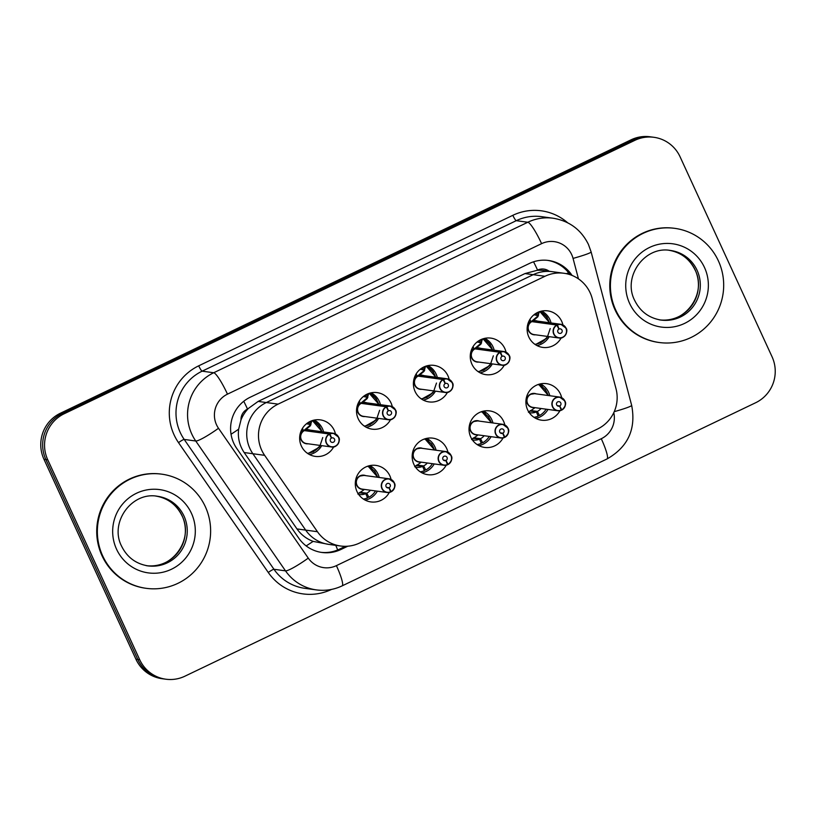 <?xml version="1.0" encoding="UTF-8"?>
<svg xmlns="http://www.w3.org/2000/svg" width="816" height="816" viewBox="0 0 816 816"><rect width="100%" height="100%" fill="white"/><g stroke="black" fill="none" stroke-linecap="round" stroke-linejoin="round"><path stroke-width="1.22" d="M478.921 445.628A18.431 18.115 97.8 0 0 491.099 436.682A18.431 18.115 97.8 0 1 478.921 445.628M492.966 422.984A18.431 18.115 97.8 0 0 483.623 411.111A18.431 18.115 97.8 0 1 492.966 422.984M503.044 437.947A18.431 18.115 -82.2 0 1 470.73 437.039A18.431 18.115 -82.2 0 1 489.641 410.897A18.431 18.115 -82.2 0 1 504.818 424.952M422.056 472.872A18.431 18.115 97.8 0 0 434.234 463.927A18.431 18.115 97.8 0 1 422.056 472.872M436.101 450.228A18.431 18.115 97.8 0 0 426.748 438.355A18.431 18.115 97.8 0 1 436.101 450.228M446.179 465.202A18.431 18.115 -82.2 0 1 413.855 464.284A18.431 18.115 -82.2 0 1 432.766 438.151A18.431 18.115 -82.2 0 1 447.943 452.197M365.18 500.116A18.431 18.115 97.8 0 0 377.369 491.171A18.431 18.115 97.8 0 1 365.18 500.116M379.226 477.472A18.431 18.115 97.8 0 0 369.883 465.599A18.431 18.115 97.8 0 1 379.226 477.472M389.303 492.446A18.431 18.115 -82.2 0 1 356.99 491.528A18.431 18.115 -82.2 0 1 375.901 465.395A18.431 18.115 -82.2 0 1 391.078 479.441M535.796 418.373A18.431 18.115 97.8 0 0 547.975 409.438A18.431 18.115 97.8 0 1 535.796 418.373M549.841 395.74A18.431 18.115 97.8 0 0 540.488 383.867A18.431 18.115 97.8 0 1 549.841 395.74M559.919 410.703A18.431 18.115 -82.2 0 1 527.595 409.785A18.431 18.115 -82.2 0 1 546.506 383.653A18.431 18.115 -82.2 0 1 561.683 397.698M480.155 372.851A18.431 18.115 97.8 0 0 492.334 363.905A18.431 18.115 97.8 0 1 480.155 372.851M494.2 350.207A18.431 18.115 97.8 0 0 484.847 338.334A18.431 18.115 97.8 0 1 494.2 350.207M504.268 365.17A18.431 18.115 -82.2 0 1 471.954 364.262A18.431 18.115 -82.2 0 1 490.865 338.12A18.431 18.115 -82.2 0 1 506.042 352.175M423.28 400.095A18.431 18.115 97.8 0 0 435.458 391.15A18.431 18.115 97.8 0 1 423.28 400.095M437.325 377.451A18.431 18.115 97.8 0 0 427.982 365.578A18.431 18.115 97.8 0 1 437.325 377.451M447.403 392.425A18.431 18.115 -82.2 0 1 415.089 391.507A18.431 18.115 -82.2 0 1 434 365.374A18.431 18.115 -82.2 0 1 449.167 379.42M366.415 427.339A18.431 18.115 97.8 0 0 378.593 418.394A18.431 18.115 97.8 0 1 366.415 427.339M380.46 404.695A18.431 18.115 97.8 0 0 371.107 392.822A18.431 18.115 97.8 0 1 380.46 404.695M390.538 419.669A18.431 18.115 -82.2 0 1 358.214 418.751A18.431 18.115 -82.2 0 1 377.125 392.618A18.431 18.115 -82.2 0 1 392.302 406.664M309.539 454.583A18.431 18.115 97.8 0 0 321.718 445.648A18.431 18.115 97.8 0 1 309.539 454.583M323.585 431.95A18.431 18.115 97.8 0 0 314.242 420.067A18.431 18.115 97.8 0 1 323.585 431.95M333.662 446.913A18.431 18.115 -82.2 0 1 301.349 445.995A18.431 18.115 -82.2 0 1 320.26 419.863A18.431 18.115 -82.2 0 1 335.437 433.908M537.02 345.596A18.431 18.115 97.8 0 0 549.199 336.661A18.431 18.115 97.8 0 1 537.02 345.596M551.065 322.963A18.431 18.115 97.8 0 0 541.722 311.08A18.431 18.115 97.8 0 1 551.065 322.963M561.143 337.926A18.431 18.115 -82.2 0 1 528.829 337.008A18.431 18.115 -82.2 0 1 547.74 310.876A18.431 18.115 -82.2 0 1 562.907 324.921M592.161 298.421A34.558 33.976 97.8 0 0 590.131 292.771A34.558 33.976 97.8 0 0 563.999 273.278A34.558 33.976 97.8 0 0 544.966 276.277L278.103 404.134A34.558 33.976 97.8 0 0 264.639 455.338L317.444 531.716A34.558 33.976 97.8 0 0 340.609 546.006A34.558 33.976 97.8 0 0 359.642 542.997L597.547 429.022A34.558 33.976 97.8 0 0 615.998 388.671L592.161 298.421M549.158 271.259A11.516 11.322 97.8 0 0 537.571 270.086L537.03 270.351A34.558 33.976 -82.2 0 1 544.048 270.565L552.238 271.677A34.558 33.976 97.8 0 0 533.205 274.676L266.342 402.533A34.558 33.976 97.8 0 0 252.878 453.737L305.684 530.114A34.558 33.976 97.8 0 0 328.858 544.405L340.609 546.006M537.03 270.351L525.004 273.564L258.142 401.421L247.513 409.061A11.516 11.322 97.8 0 0 240.985 419.944L238.649 429.196C237.619 437.682 239.455 445.465 244.168 452.543L296.963 528.921C301.043 534.684 306.418 538.835 313.109 541.385L328.858 544.405A34.558 33.976 97.8 0 1 305.684 530.114L317.444 531.716M563.999 273.278L552.238 271.677A34.558 33.976 97.8 0 0 533.205 274.676L266.342 402.533A34.558 33.976 97.8 0 0 252.878 453.737L305.684 530.114L296.963 528.921M240.985 419.944A34.558 33.976 -82.2 0 1 248.054 408.796M47.736 459.755L45.849 459.5A34.558 33.976 -82.2 0 1 62.271 413.508L633.022 140.056A34.558 33.976 -82.2 0 1 652.055 137.047A34.558 33.976 -82.2 0 0 633.022 140.056L62.271 413.508A34.558 33.976 -82.2 0 0 45.849 459.5L137.812 659.461L45.849 459.5L43.952 459.245A34.558 33.976 -82.2 0 1 60.384 413.243L631.125 139.791A34.558 33.976 -82.2 0 1 650.158 136.792L653.942 137.302A34.558 33.976 -82.2 0 1 680.075 156.794L772.048 356.755A34.558 33.976 -82.2 0 1 755.616 402.757L184.875 676.209A34.558 33.976 -82.2 0 1 165.842 679.208A34.558 33.976 -82.2 0 1 139.709 659.716L47.736 459.755A34.558 33.976 -82.2 0 1 64.158 413.763L634.909 140.311A34.558 33.976 -82.2 0 1 653.942 137.302M165.842 679.208L163.945 678.953A34.558 33.976 -82.2 0 1 137.812 659.461A34.558 33.976 -82.2 0 0 163.945 678.953L162.058 678.698A34.558 33.976 -82.2 0 1 135.925 659.206L43.952 459.245M572.067 275.431A34.558 33.976 97.8 0 0 548.444 260.467A34.558 33.976 97.8 0 0 529.411 263.466L250.206 397.239A34.558 33.976 97.8 0 0 236.742 448.433L298.778 538.183A34.558 33.976 97.8 0 0 321.953 552.473A34.558 33.976 97.8 0 0 340.986 549.464L347.8 546.2M547.597 260.365A34.558 33.976 -82.2 0 1 570.037 274.676M345.423 546.312L339.303 549.239A34.558 33.976 -82.2 0 1 321.116 552.35M539.274 311.753L537.815 316.843L532.358 321.371L528.38 322.473M556.767 325.023L556.91 325.237A6.681 6.569 97.8 0 0 553.993 333.999A6.681 6.569 97.8 0 0 562.724 337.181A6.681 6.569 97.8 0 0 565.906 328.287A6.681 6.569 97.8 0 0 557.43 324.982L532.358 321.371A6.916 6.793 97.8 0 1 535.888 320.892L560.837 324.289A6.916 6.793 -82.2 0 1 565.376 335.213A6.916 6.793 -82.2 0 1 553.748 334.091A6.916 6.793 -82.2 0 1 556.767 325.023L531.818 321.626A6.916 6.793 97.8 0 0 534.031 334.591L558.97 337.987C564.448 339.436 568.63 330.99 566.069 328.185L560.837 324.289A6.916 6.793 -82.2 0 0 557.308 324.768M557.43 324.982L559.082 329.021A2.305 2.264 -82.2 0 1 561.775 332.5A2.305 2.264 -82.2 0 1 557.899 332.122A2.305 2.264 -82.2 0 1 558.899 329.103L556.91 325.237M547.261 317.638A17.279 16.983 97.8 0 0 539.886 311.569L549.647 322.769M531.604 321.269L537.061 316.741L537.673 315.639L536.173 315.231A12.668 12.454 97.8 0 0 533.899 314.823M550.229 328.562L547.312 337.192L540.467 343.138M531.797 321.626L528.503 322.177M534.664 393.669L530.859 394.271A6.916 6.793 97.8 0 1 534.664 393.669L559.613 397.066L564.845 400.962C566.528 403.512 565.529 406.531 561.826 410.03L561.755 409.836A6.681 6.569 97.8 0 0 564.672 401.064A6.681 6.569 97.8 0 0 555.941 397.882A6.681 6.569 97.8 0 0 552.769 406.776A6.681 6.569 97.8 0 0 561.235 410.081L561.286 410.285A6.916 6.793 -82.2 0 1 553.207 399.84A6.916 6.793 -82.2 0 1 564.835 400.962A6.916 6.793 -82.2 0 1 561.826 410.03L561.184 409.938M530.859 394.271A6.916 6.793 97.8 0 0 532.797 407.368L557.746 410.764L561.286 410.285M561.235 410.081L559.592 406.042A2.305 2.264 -82.2 0 1 556.9 402.563A2.305 2.264 -82.2 0 1 560.776 402.941A2.305 2.264 -82.2 0 1 559.766 405.96L557.165 405.603M542.344 386.488A17.279 16.983 97.8 0 0 538.662 384.346L548.403 395.536L545.292 389.395L538.652 384.346M529.258 412.682A12.668 12.454 97.8 0 0 536.408 411.917L538.142 416.16A17.279 16.983 -82.2 0 1 534.011 417.333M530.604 410.519L537.387 411.437A12.668 12.454 97.8 0 0 541.049 408.49M536.408 411.917L529.788 411.009M537.387 411.437L539.478 415.517L537.785 415.283M546.128 409.183A17.279 16.983 -82.2 0 1 539.478 415.517M528.442 412.274L534.449 408.102M559.766 405.96L561.755 409.836M559.592 406.042L557.318 405.736M615.723 310.029A57.599 56.62 -82.2 0 1 621.476 251.45A57.599 56.62 -82.2 0 1 674.822 228.358A57.599 56.62 -82.2 0 1 718.376 260.845A57.599 56.62 -82.2 0 1 712.613 319.423A57.599 56.62 -82.2 0 1 659.277 342.516A57.599 56.62 -82.2 0 1 615.723 310.029M659.277 342.516L658.645 342.434A57.599 56.62 -82.2 0 1 615.091 309.947A57.599 56.62 -82.2 0 1 620.854 251.369A57.599 56.62 -82.2 0 1 674.189 228.276L674.822 228.358M492.466 349.972A16.85 16.555 -82.4 0 0 482.429 339.007L480.95 344.097L475.493 348.626L471.515 349.717M499.892 352.267L500.045 352.481A6.681 6.569 97.8 0 0 497.128 361.243A6.681 6.569 97.8 0 0 505.859 364.426A6.681 6.569 97.8 0 0 509.031 355.541A6.681 6.569 97.8 0 0 500.565 352.226L475.493 348.626A6.916 6.793 97.8 0 1 479.023 348.136L503.972 351.533A6.916 6.793 -82.2 0 1 508.501 362.467A6.916 6.793 -82.2 0 1 496.873 361.335A6.916 6.793 -82.2 0 1 499.892 352.267L474.953 348.871A6.916 6.793 97.8 0 0 477.156 361.835L502.105 365.231C507.572 366.68 511.754 358.234 509.204 355.439L503.972 351.533A6.916 6.793 -82.2 0 0 500.432 352.012M500.565 352.226L502.207 356.266A2.305 2.264 -82.2 0 1 504.9 359.754A2.305 2.264 -82.2 0 1 501.024 359.377A2.305 2.264 -82.2 0 1 502.034 356.357L500.045 352.481M490.396 344.882A17.279 16.983 97.8 0 0 483.011 338.813L492.782 350.013M474.739 348.514L480.185 343.985L480.797 342.883L479.298 342.475A12.668 12.454 97.8 0 0 477.034 342.077M493.364 355.807L490.436 364.436L483.592 370.382M474.932 348.871L471.628 349.421M435.601 377.216A16.85 16.555 -82.4 0 0 425.564 366.251L424.075 371.341L418.618 375.87L414.64 376.972M443.027 379.522L443.17 379.726A6.681 6.569 97.8 0 0 440.252 388.487A6.681 6.569 97.8 0 0 448.984 391.68A6.681 6.569 97.8 0 0 452.166 382.786A6.681 6.569 97.8 0 0 443.69 379.481L418.618 375.87A6.916 6.793 97.8 0 1 422.158 375.391L447.097 378.777A6.916 6.793 -82.2 0 1 451.636 389.711A6.916 6.793 -82.2 0 1 440.008 388.579A6.916 6.793 -82.2 0 1 443.027 379.522L418.078 376.125A6.916 6.793 97.8 0 0 420.291 389.089L445.23 392.476C450.707 393.924 454.889 385.478 452.329 382.684L447.097 378.777A6.916 6.793 -82.2 0 0 443.567 379.256M443.69 379.481L445.342 383.51A2.305 2.264 -82.2 0 1 448.035 386.998A2.305 2.264 -82.2 0 1 444.159 386.621A2.305 2.264 -82.2 0 1 445.159 383.602L443.17 379.726M433.52 372.127A17.279 16.983 97.8 0 0 426.146 366.058M417.863 375.758L423.32 371.239L423.932 370.127L422.433 369.719A12.668 12.454 97.8 0 0 420.158 369.322M436.489 383.051L433.571 391.68L426.727 397.627M418.067 376.115L414.763 376.666M378.726 404.461A16.85 16.555 -82.4 0 0 368.689 393.506L367.21 398.585L361.753 403.114L357.775 404.216M361.202 403.369L357.898 403.91M386.162 406.766L386.305 406.97A6.681 6.569 97.8 0 0 383.387 415.732A6.681 6.569 97.8 0 0 392.119 418.924A6.681 6.569 97.8 0 0 395.291 410.03A6.681 6.569 97.8 0 0 386.825 406.725L361.753 403.114A6.916 6.793 97.8 0 1 365.282 402.635L390.232 406.031A6.916 6.793 -82.2 0 1 394.771 416.956A6.916 6.793 -82.2 0 1 383.143 415.834A6.916 6.793 -82.2 0 1 386.162 406.766L361.213 403.369A6.916 6.793 97.8 0 0 363.416 416.333L388.365 419.73C393.832 421.178 398.014 412.733 395.464 409.928L390.232 406.031A6.916 6.793 -82.2 0 0 386.692 406.511M386.825 406.725L388.467 410.764A2.305 2.264 -82.2 0 1 391.16 414.242A2.305 2.264 -82.2 0 1 387.284 413.865A2.305 2.264 -82.2 0 1 388.294 410.846L386.305 406.97M376.655 399.371A17.279 16.983 97.8 0 0 369.281 393.302M360.998 403.012L366.445 398.483L367.057 397.372L365.568 396.964A12.668 12.454 97.8 0 0 363.293 396.566M379.624 410.295L376.706 418.924L369.852 424.871M321.861 431.705A16.85 16.555 -82.4 0 0 311.824 420.75L310.335 425.83L304.878 430.358L300.9 431.46M329.287 434.01L329.44 434.224A6.681 6.569 97.8 0 0 326.512 442.986A6.681 6.569 97.8 0 0 335.243 446.168A6.681 6.569 97.8 0 0 338.426 437.274A6.681 6.569 97.8 0 0 329.95 433.969L329.827 433.755A6.916 6.793 -82.2 0 1 337.895 444.21A6.916 6.793 -82.2 0 1 326.267 443.078A6.916 6.793 -82.2 0 1 329.287 434.01L303.593 430.511L301.022 431.164M304.337 430.613A6.916 6.793 97.8 0 0 306.551 443.578L331.5 446.974C336.967 448.423 341.149 439.977 338.589 437.172L333.356 433.276L308.417 429.879A6.916 6.793 97.8 0 0 304.878 430.358L329.827 433.755M329.95 433.969L331.602 438.008A2.305 2.264 -82.2 0 1 334.295 441.487A2.305 2.264 -82.2 0 1 330.419 441.109A2.305 2.264 -82.2 0 1 331.418 438.09L329.44 434.224M319.79 426.625A17.279 16.983 97.8 0 0 312.406 420.556M304.133 430.256L309.58 425.728L310.192 424.626L308.693 424.218A12.668 12.454 97.8 0 0 306.418 423.81M322.748 437.549L319.831 446.179L312.987 452.125M477.788 420.913L473.984 421.515A6.916 6.793 97.8 0 1 477.799 420.913L502.738 424.31L507.97 428.216C509.663 430.756 508.654 433.775 504.951 437.274L504.89 437.08A6.681 6.569 97.8 0 0 507.807 428.318A6.681 6.569 97.8 0 0 499.076 425.126A6.681 6.569 97.8 0 0 495.893 434.02A6.681 6.569 97.8 0 0 504.37 437.325L504.41 437.529A6.916 6.793 -82.2 0 1 496.342 427.084A6.916 6.793 -82.2 0 1 507.97 428.206A6.916 6.793 -82.2 0 1 504.961 437.274L504.308 437.192M473.984 421.515A6.916 6.793 97.8 0 0 475.932 434.612L500.881 438.008L504.421 437.529M504.37 437.325L502.717 433.296A2.305 2.264 -82.2 0 1 500.024 429.808A2.305 2.264 -82.2 0 1 503.9 430.185A2.305 2.264 -82.2 0 1 502.901 433.204L500.3 432.847M485.469 413.743A17.279 16.983 97.8 0 0 481.787 411.59L491.528 422.79L488.417 416.639L481.787 411.59M472.393 439.926A12.668 12.454 97.8 0 0 479.533 439.161L481.267 443.404A17.279 16.983 -82.2 0 1 477.146 444.577M473.729 437.764L480.522 438.692A12.668 12.454 97.8 0 0 484.174 435.734M479.533 439.161L472.923 438.263M480.522 438.692L482.613 442.762L480.91 442.537M489.253 436.427A17.279 16.983 -82.2 0 1 482.613 442.762M471.566 439.518L477.574 435.346M502.901 433.204L504.89 437.08M502.717 433.296L500.453 432.98M420.923 448.168L417.119 448.759A6.916 6.793 97.8 0 1 420.923 448.168L445.873 451.564L451.105 455.461C452.788 458.011 451.789 461.03 448.086 464.518L448.015 464.324A6.681 6.569 97.8 0 0 450.932 455.563A6.681 6.569 97.8 0 0 442.201 452.37A6.681 6.569 97.8 0 0 439.028 461.264A6.681 6.569 97.8 0 0 447.494 464.569L447.545 464.783A6.916 6.793 -82.2 0 1 439.467 454.328A6.916 6.793 -82.2 0 1 451.095 455.461A6.916 6.793 -82.2 0 1 448.086 464.518L447.443 464.437M417.119 448.759A6.916 6.793 97.8 0 0 419.057 461.866L444.006 465.263L447.545 464.783M447.494 464.569L445.852 460.54A2.305 2.264 -82.2 0 1 443.159 457.052A2.305 2.264 -82.2 0 1 447.035 457.429A2.305 2.264 -82.2 0 1 446.026 460.448L443.425 460.102M428.604 440.987A17.279 16.983 97.8 0 0 424.922 438.835L434.663 450.034L431.552 443.884L424.922 438.835M415.517 467.17A12.668 12.454 97.8 0 0 422.668 466.405L424.402 470.659A17.279 16.983 -82.2 0 1 420.271 471.821M416.864 465.008L423.647 465.936A12.668 12.454 97.8 0 0 427.309 462.988M422.668 466.405L416.048 465.508M423.647 465.936L425.748 470.016L424.045 469.781M432.388 463.672A17.279 16.983 -82.2 0 1 425.748 470.016M414.701 466.762L420.709 462.601M446.026 460.448L448.015 464.324M445.852 460.54L443.578 460.224M364.048 475.412L360.254 476.014A6.916 6.793 97.8 0 1 364.058 475.412L389.008 478.808L394.23 482.705C395.923 485.255 394.913 488.274 391.211 491.773L391.15 491.569A6.681 6.569 97.8 0 0 394.067 482.807A6.681 6.569 97.8 0 0 385.336 479.624A6.681 6.569 97.8 0 0 382.163 488.509A6.681 6.569 97.8 0 0 390.629 491.824L390.67 492.028A6.916 6.793 -82.2 0 1 382.602 481.573A6.916 6.793 -82.2 0 1 394.23 482.705A6.916 6.793 -82.2 0 1 391.221 491.762M360.254 476.014A6.916 6.793 97.8 0 0 362.192 489.11L387.141 492.507L390.68 492.028M390.629 491.824L388.977 487.784A2.305 2.264 -82.2 0 1 386.294 484.306A2.305 2.264 -82.2 0 1 390.17 484.673A2.305 2.264 -82.2 0 1 389.161 487.703L386.56 487.346M371.729 468.231A17.279 16.983 97.8 0 0 368.047 466.079L377.788 477.278L374.677 471.138L368.047 466.079M358.652 494.425A12.668 12.454 97.8 0 0 365.792 493.649L367.526 497.903A17.279 16.983 -82.2 0 1 363.406 499.066M359.989 492.262L366.782 493.18A12.668 12.454 97.8 0 0 370.433 490.232M365.792 493.649L359.183 492.752M366.782 493.18L368.873 497.26L367.169 497.026M375.513 490.926A17.279 16.983 -82.2 0 1 368.873 497.26M357.826 494.017L363.844 489.845M391.211 491.773L390.568 491.681M389.161 487.703L391.15 491.569M388.977 487.784L386.713 487.478M102.663 555.839A57.599 56.62 -82.2 0 1 108.426 497.26A57.599 56.62 -82.2 0 1 161.762 474.167A57.599 56.62 -82.2 0 1 205.316 506.654A57.599 56.62 -82.2 0 1 199.563 565.233A57.599 56.62 -82.2 0 1 146.217 588.326A57.599 56.62 -82.2 0 1 102.663 555.839M146.217 588.326L145.595 588.244A57.599 56.62 -82.2 0 1 102.031 555.757A57.599 56.62 -82.2 0 1 107.794 497.179A57.599 56.62 -82.2 0 1 161.129 474.086L161.762 474.167M525.004 273.564L544.966 276.277M244.168 452.543L264.639 455.338M258.142 401.421L278.103 404.134M231.04 434.245A34.558 4.325 -34.7 0 0 238.649 429.196M537.571 270.086A34.558 5.335 -115.6 0 0 533.552 261.814M247.513 409.061A34.558 5.335 -115.6 0 0 243.749 401.278M306.153 545.914A34.558 4.325 -34.7 0 0 313.109 541.385M337.681 549.964A34.558 5.335 -115.6 0 0 335.753 545.343M566.222 273.656A34.558 2.479 -14.8 0 0 568.701 272.86M60.384 413.243L64.158 413.763M631.125 139.791L634.909 140.311M135.925 659.206L139.709 659.716M578.462 278.878L573.056 258.407A23.042 22.644 97.8 0 0 541.6 243.647L227.48 394.148A23.042 22.644 97.8 0 0 218.504 428.278L308.264 558.124A23.042 22.644 97.8 0 0 336.396 565.641L601.28 438.733A23.042 22.644 97.8 0 0 613.785 412.651M308.264 558.124A23.042 2.887 -34.7 0 1 285.508 570.853L195.748 441.007A46.084 45.298 -82.2 0 1 191.801 434.071A46.084 45.298 -82.2 0 1 213.7 372.749L527.819 222.248A46.084 45.298 -82.2 0 1 553.187 218.239L541.64 216.668A46.084 45.298 97.8 0 0 516.263 220.677L202.144 371.168A46.084 45.298 97.8 0 0 180.244 432.5A46.084 45.298 97.8 0 0 184.202 439.436L273.962 569.282A46.084 45.298 97.8 0 0 304.858 588.336L316.404 589.907A46.084 45.298 -82.2 0 1 285.508 570.853L273.962 569.282A5.763 0.724 145.3 0 0 268.27 572.465L178.51 442.619A51.847 50.959 -82.2 0 1 198.706 365.823L512.825 215.322A5.763 0.887 -115.6 0 0 516.263 220.677L527.819 222.248A23.042 3.56 64.4 0 1 541.6 243.647M178.51 442.619A5.763 0.724 145.3 0 1 184.202 439.436L195.748 441.007A23.042 2.887 -34.7 0 0 218.504 428.278M512.825 215.322A51.847 50.959 -82.2 0 1 567.64 222.758M331.531 589.417A51.847 50.959 -82.2 0 1 268.27 572.465M227.48 394.148A23.042 3.56 64.4 0 0 213.7 372.749L202.144 371.168A5.763 0.887 -115.6 0 1 198.706 365.823M336.396 565.641A23.042 3.56 64.4 0 1 342.159 585.857L607.043 458.949C627.994 446.995 636.194 429.145 631.666 405.379L591.131 251.95A23.042 1.652 -14.8 0 1 573.056 258.407M601.28 438.733A23.042 3.56 64.4 0 1 607.043 458.949M614.234 411.662A23.042 1.652 -14.8 0 0 631.666 405.379M339.303 549.239L340.986 549.464M532.899 320.912A7.12 6.997 -82.4 0 1 537.469 321.106M535.633 334.805A7.12 6.997 -82.4 0 1 531.002 321.82M529.9 319.413A12.668 12.454 -82.2 0 1 530.828 321.586M539.305 311.763A16.85 16.555 -82.4 0 1 549.341 322.728M547.475 336.427A16.85 16.555 -82.4 0 1 534.888 344.311M536.173 315.231L537.101 312.722M537.815 316.843L537.061 316.741M538.448 315.741L537.673 315.639M538.815 311.947L537.458 315.608M534.378 407.582A7.12 6.997 -82.1 0 1 526.718 399.544A7.12 6.997 -82.1 0 1 536.265 393.883M538.091 384.53A16.85 16.555 -82.1 0 1 548.107 395.495M670.528 250.471A35.119 34.517 -82.2 0 1 697.078 270.28A35.119 34.517 -82.2 0 1 693.569 305.99A35.119 34.517 -82.2 0 1 661.052 320.066C648.985 318.077 640.172 311.498 634.624 300.319C622.312 276.583 644.956 245.596 670.528 250.471M629.605 303.379A42.024 41.31 -82.2 0 1 649.577 247.442A42.024 41.31 -82.2 0 1 704.494 267.495A42.024 41.31 -82.2 0 1 684.522 323.432A42.024 41.31 -82.2 0 1 629.605 303.379M669.579 250.359A35.119 34.517 -82.2 0 1 695.191 270.014A35.119 34.517 -82.2 0 1 691.958 305.337A35.119 34.517 -82.2 0 1 660.113 319.923M476.024 348.157A7.12 6.997 -82.4 0 1 480.604 348.35M478.757 362.059A7.12 6.997 -82.4 0 1 474.137 349.064M473.035 346.657A12.668 12.454 -82.2 0 1 473.963 348.84M490.61 363.671A16.85 16.555 -82.4 0 1 478.023 371.555M479.298 342.475L480.226 339.966M480.95 344.097L480.185 343.985M481.583 342.985L480.797 342.883M481.95 339.191L480.593 342.853M419.159 375.411A7.12 6.997 -82.4 0 1 423.728 375.605M421.892 389.303A7.12 6.997 -82.4 0 1 417.262 376.309M416.16 373.901A12.668 12.454 -82.2 0 1 417.088 376.084M433.745 390.915A16.85 16.555 -82.4 0 1 421.148 398.81M422.433 369.719L423.361 367.21M424.075 371.341L423.32 371.239M424.708 370.24L423.932 370.127M425.075 366.435L423.718 370.097M362.284 402.655A7.12 6.997 -82.4 0 1 366.863 402.849M365.027 416.548A7.12 6.997 -82.4 0 1 360.397 403.563M359.295 401.156A12.668 12.454 -82.2 0 1 360.223 403.328M376.87 418.159A16.85 16.555 -82.4 0 1 364.283 426.054M365.568 396.964L366.486 394.465M367.21 398.585L366.445 398.483M367.843 397.484L367.057 397.372M368.21 393.689L366.853 397.351M305.419 429.899A7.12 6.997 -82.4 0 1 309.998 430.093M308.152 443.792A7.12 6.997 -82.4 0 1 303.521 430.807M302.42 428.4A12.668 12.454 -82.2 0 1 303.348 430.573M320.005 445.414A16.85 16.555 -82.4 0 1 307.408 453.298M308.693 424.218L309.621 421.709M310.335 425.83L309.58 425.728M310.967 424.728L310.192 424.626M311.335 420.934L309.978 424.595M477.503 434.826A7.12 6.997 -82.1 0 1 469.843 426.799A7.12 6.997 -82.1 0 1 479.4 421.138M481.226 411.784A16.85 16.555 -82.1 0 1 491.242 422.749M420.638 462.08A7.12 6.997 -82.1 0 1 412.978 454.043A7.12 6.997 -82.1 0 1 422.525 448.382M424.351 439.028A16.85 16.555 -82.1 0 1 434.367 449.993M363.763 489.325A7.12 6.997 -82.1 0 1 356.102 481.287A7.12 6.997 -82.1 0 1 365.66 475.626M367.486 466.273A16.85 16.555 -82.1 0 1 377.502 477.238M157.468 496.281A35.119 34.517 -82.2 0 1 184.018 516.089A35.119 34.517 -82.2 0 1 180.509 551.8A35.119 34.517 -82.2 0 1 147.992 565.876C135.925 563.887 127.112 557.308 121.564 546.128C109.262 522.393 131.896 491.405 157.468 496.281M116.545 549.188A42.024 41.31 -82.2 0 1 136.517 493.252A42.024 41.31 -82.2 0 1 191.434 513.305A42.024 41.31 -82.2 0 1 171.462 569.242A42.024 41.31 -82.2 0 1 116.545 549.188M156.519 496.169A35.119 34.517 -82.2 0 1 182.131 515.824A35.119 34.517 -82.2 0 1 178.898 551.147A35.119 34.517 -82.2 0 1 147.053 565.733M591.131 251.95L588.438 244.443C581.135 229.673 569.384 220.942 553.187 218.239M316.404 589.907C325.38 591.07 333.958 589.723 342.159 585.857M530.737 321.616L529.859 319.484M547.791 336.467L546.343 338.518L535.388 344.648M659.165 319.801C684.726 324.686 707.37 293.699 695.069 269.953C689.51 258.774 680.707 252.195 668.63 250.216M473.872 348.86L472.984 346.739M490.916 363.712L489.478 365.762L478.513 371.892M416.996 376.105L416.119 373.983M426.125 366.068L435.907 377.257M434.051 390.956L432.602 393.006L421.648 399.136M360.131 403.349L359.244 401.227M369.26 393.312L379.042 404.501M377.176 418.2L375.737 420.26L364.772 426.391M303.256 430.603L302.379 428.471M312.385 420.556L322.167 431.756M320.311 445.454L318.862 447.505L307.907 453.635M146.105 565.61C171.676 570.496 194.32 539.509 182.009 515.763C176.46 504.584 167.647 498.005 155.581 496.026"/></g></svg>
